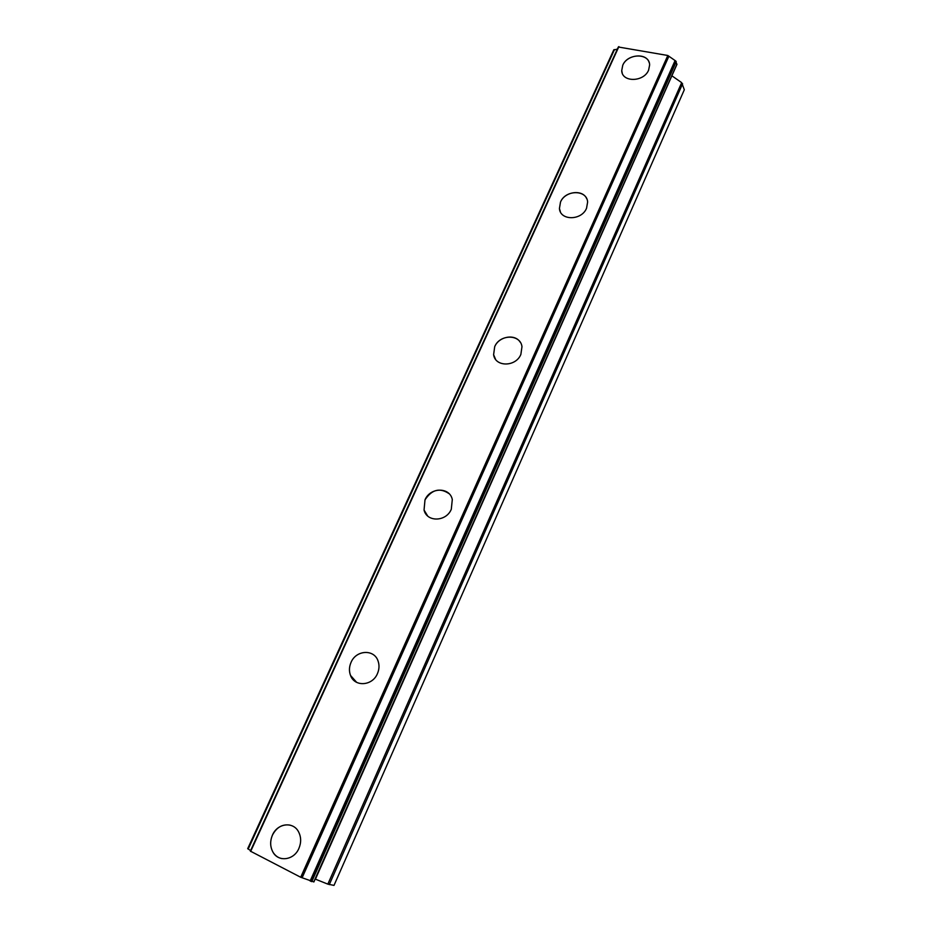 <?xml version="1.0" encoding="UTF-8"?>
<svg xmlns="http://www.w3.org/2000/svg" width="932" height="932" viewBox="0 0 932 932"><rect width="100%" height="100%" fill="white"/><g stroke="black" fill="none" stroke-linecap="round" stroke-linejoin="round"><path stroke-width="1.4" d="M281.837 858.605C278.062 857.801 275.103 855.646 272.971 852.151C270.094 846.827 269.93 841.13 272.47 835.084C276.641 827.208 282.524 823.9 290.12 825.135M272.459 835.072C277.398 823.166 293.3 821.185 298.613 831.938C301.222 837.111 301.316 842.621 298.892 848.435C294.058 860.236 278.458 862.403 272.971 852.151C270.082 846.815 269.919 841.13 272.459 835.072M356.665 682.364L350.537 675.455C348.941 671.203 349.116 666.834 351.049 662.372C356.14 649.895 374.233 648.917 378.077 661.056M351.049 662.372C356.129 649.884 374.221 648.917 378.077 661.044C379.487 665.157 379.277 669.351 377.437 673.638C372.427 686.057 354.579 687.175 350.525 675.455C348.929 671.191 349.104 666.834 351.049 662.372M427.625 515.932L424.048 510.014L425.004 499.867C431.796 489.51 439.799 487.436 449.014 493.634M424.992 499.867C430.106 487.168 449.783 486.83 452.3 499.517L451.298 509.256C446.242 521.932 426.74 522.363 424.048 510.014L424.992 499.867M495.509 359.228L493.611 354.708L494.694 346.692C498.923 336.324 515.093 333.493 520.277 342.289M494.694 346.681C499.75 334.04 520.534 333.959 521.978 346.704L520.872 354.405C515.862 367.057 495.207 367.185 493.611 354.708L494.694 346.681M560.4 211.809L559.433 208.523L560.516 202.046C564.827 191.293 582.954 189.021 586.776 198.865M560.505 202.046C565.444 189.604 587.009 189.511 587.626 202.046L586.543 208.255C581.626 220.721 560.167 220.826 559.421 208.512L560.505 202.046M622.215 72.964L621.726 70.587L622.762 65.263C627.085 54.371 646.587 52.413 649.208 62.712M622.751 65.252C627.551 53.124 649.651 52.821 649.627 65.007L648.614 70.11C643.826 82.272 621.819 82.552 621.726 70.576L622.751 65.252M617.392 49.058L613.769 50.06M676.772 64.553L675.77 61.034L667.813 55.489L618.335 46.996L250.347 851.126L300.698 877.257L313.816 881.87M671.879 75.783L315.435 879.167L327.843 884.13L334.005 885.4L684.309 89.763L681.665 82.645L672.077 75.935M247.772 848.668L250.58 850.601M618.627 46.775L250.487 851.277M618.906 46.6L250.65 851.429M667.813 55.489L300.698 877.257M668.256 55.803L301.292 877.49M668.85 56.304L302.108 877.793M613.92 49.711L247.737 848.761L613.967 49.687M614.491 49.582L248.192 849.052M675.024 60.673L310.146 881.008M675.712 60.988L310.95 881.369M675.77 61.034L311.032 881.392M676.248 61.617L311.789 881.637M676.958 64.087L313.746 881.975M681.665 82.645L327.843 884.13M682.597 83.764L329.299 884.608M613.792 49.85L247.691 848.691M618.335 46.996L250.347 851.126M676.947 64.378L313.886 881.963"/></g></svg>
